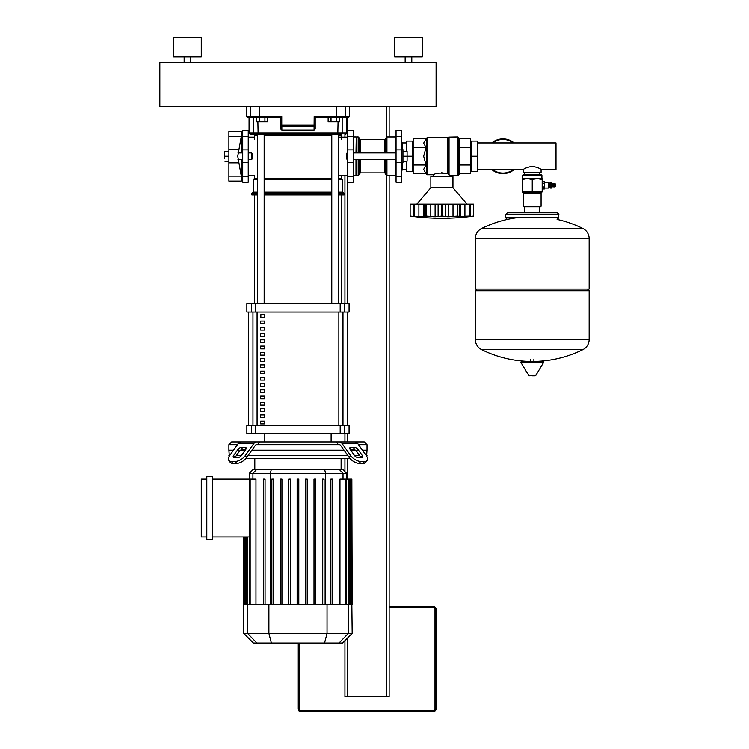 <?xml version="1.0" encoding="UTF-8"?>
<svg xmlns="http://www.w3.org/2000/svg" width="749" height="749" viewBox="0 0 749 749"><rect width="100%" height="100%" fill="white"/><g stroke="black" fill="none" stroke-linecap="round" stroke-linejoin="round"><path stroke-width="1.12" d="M251.561 152.927L251.561 159.565L252.113 159.013L252.113 153.479L251.561 152.927L248.247 152.927M224.428 158.732L224.428 153.76L224.428 158.732M224.428 151.27L224.428 153.76L224.428 151.27M228.904 161.222L224.878 161.222M228.904 156.251L224.878 156.251M228.904 151.27L224.878 151.27M241.3 131.384L228.904 131.384L228.904 181.108L241.3 181.108L241.3 176.137L237.742 156.251L241.3 136.355L241.3 131.384A61.175 61.175 0 0 1 241.74 133.594L241.74 152.927M241.3 181.108A61.175 61.175 0 0 0 241.74 178.899L241.74 159.565M548.774 188.074L549.326 187.522L549.326 182.99L548.774 182.438L548.774 188.074L544.354 188.074M550.29 188.074L551.676 188.074L551.676 182.438L550.29 182.438L550.29 188.074M551.676 186.913L552.94 186.632M551.676 183.599L552.94 183.87M553.717 183.87L552.94 183.599L552.94 186.913L553.717 186.632M554.494 183.87L553.717 183.599L553.717 186.913L554.494 186.632M554.494 186.913L555.262 186.632L555.262 183.87L554.494 183.599L554.494 186.913M532.249 175.313L541.92 175.313L541.087 174.48L523.411 174.48L522.577 175.313L532.249 175.313M522.306 178.627L542.192 178.627L542.192 179.517L537.22 178.627L532.249 179.517L527.277 178.627L522.306 179.517L522.577 175.313M523.411 206.256L523.963 206.808L540.535 206.808L541.087 206.256L523.411 206.256L523.411 192.989L541.087 192.989L542.192 191.884L522.306 191.884L522.306 190.995L527.277 191.884L532.249 190.995L537.22 191.884L542.192 190.995L542.192 191.884M522.306 179.517L522.306 190.995M532.249 179.517L532.249 190.995M542.192 179.517L542.192 190.995M552.172 186.913L552.172 183.599M542.192 183.233L544.354 183.233L544.354 181.53L542.192 181.53L544.354 181.53M542.192 186.96L544.354 186.96L544.354 183.233M542.192 183.542L544.354 183.542M544.354 188.982L542.192 188.982L544.354 188.982L544.354 186.96M542.192 187.269L544.354 187.269M532.249 339.334L475.334 339.334L532.249 339.334M475.334 339.475A11.329 11.329 0 0 0 481.654 349.633L582.844 349.633A11.329 11.329 0 0 0 589.163 339.475L589.163 290.706L475.334 290.706L475.334 339.475L589.163 339.475M521.772 361.299L543.044 361.299L543.643 362.338L520.864 362.338L521.454 361.299L542.725 361.299M532.249 375.801L535.179 375.801L532.249 375.801M582.844 228.464A11.329 11.329 0 0 1 589.163 238.622L589.163 289.048L475.334 289.048L475.334 238.772L589.163 238.772L475.334 238.622A11.329 11.329 0 0 1 481.654 228.464L582.844 228.464A114.372 114.372 0 0 0 557.219 219.429M558.773 217.772L505.725 217.772L505.725 214.457L558.773 214.457L558.773 217.772L557.116 219.429M514.142 142.9A17.405 17.405 0 0 0 491.793 142.9A17.405 17.405 0 0 1 514.142 142.9M502.963 173.656A17.405 17.405 0 0 1 491.793 169.592A17.405 17.405 0 0 0 514.142 169.592M541.087 172.822L541.087 169.592C540.553 168.591 537.604 167.476 532.249 166.241C526.893 167.476 523.944 168.591 523.411 169.592L523.411 172.822L541.087 172.822M477.272 142.9L556.011 142.9L556.011 169.592L541.087 169.592M477.272 169.592L523.411 169.592M344.943 134.146L344.943 137.104M344.943 175.388L344.943 303.776M344.943 433.624L344.943 441.91M344.943 458.482L344.943 471.627M344.943 640.629L344.943 696.636L347.705 696.636L347.705 637.867M347.705 479.126L347.705 458.482M347.705 441.91L347.705 433.624M347.705 425.338L347.705 312.061M347.705 303.776L347.705 117.565M386.381 106.517L386.381 137.058M386.381 175.435L386.381 696.636L389.143 696.636L389.143 175.584M389.143 136.908L389.143 106.517M386.381 696.636L347.705 696.636M436.105 708.788L436.105 609.33A2.762 2.762 0 0 0 433.343 606.568L389.143 606.568L433.343 606.568A2.762 2.762 0 0 1 436.105 609.33L435 609.33L435 708.788L436.105 708.788A2.762 2.762 0 0 1 433.343 711.55A2.762 2.762 0 0 0 436.105 708.788M300.733 711.55L433.343 711.55L433.343 710.445L300.733 710.445L300.733 711.55A2.762 2.762 0 0 1 297.971 708.788L297.971 643.7M336.76 121.713L331.021 121.713L331.021 117.565L336.76 117.565L336.76 121.713L339.634 121.713L339.634 117.565M331.021 121.713L328.146 121.713L328.146 117.565L315.198 117.565L348.528 117.565L349.633 116.46L314.177 116.46L315.198 117.565L314.177 116.46L314.093 126.169A1.105 1.086 -0 0 0 315.198 125.083L315.198 117.565M264.931 121.713L259.191 121.713L259.191 117.565L264.931 117.565L264.931 121.713L267.796 121.713L267.796 117.565L280.753 117.565L280.753 125.083A1.105 1.086 -0 0 0 281.858 126.169L281.764 125.083L280.753 125.083L280.753 129.043L281.858 130.148L281.858 126.169L314.093 126.169L314.093 130.148L281.858 130.148M259.191 121.713L256.317 121.713L256.317 117.565M347.152 159.565L347.152 152.927L346.6 153.479L346.6 159.013L347.705 159.565M401.576 149.613L402.953 149.613L402.953 162.879L401.576 162.879M402.953 156.251L407.1 156.251L407.1 151.27L402.953 151.27M406.548 161.222L406.548 171.437L412.624 171.437L412.624 156.251L407.1 156.251L407.1 161.222L402.953 161.222M416.772 204.177L430.862 187.737L430.862 176.689L452.958 176.689L452.958 187.737L430.862 187.737M467.048 204.177L452.958 187.737M432.782 216.658L433.699 216.723M421.238 216.658L422.136 216.723M410.911 216.152L411.941 216.283M415.236 216.658L415.873 216.723M413.148 204.177L414.366 204.177L414.366 216.058L416.556 216.761L410.143 216.058L410.143 204.177L413.148 204.177L413.148 216.424M414.422 216.058L414.422 204.177L423.354 204.177L423.354 216.761L415.105 216.424M426.069 216.058L426.069 204.177L435.113 204.177L435.113 216.761L426.069 216.058L424.468 216.583M423.354 204.177L424.074 204.177L424.252 216.424L423.354 216.761M424.074 204.177L425.984 204.177L425.984 216.058M441.957 216.058L441.957 204.177L448.707 204.177L448.707 216.761L441.957 216.058L435.113 216.761M435.113 204.177L441.863 204.177L441.863 216.058M457.836 216.058L457.836 204.177L460.466 204.177L460.466 216.761L457.836 216.058L448.707 216.761M448.707 204.177L457.751 204.177L457.751 216.058M459.352 216.583L459.746 204.177M467.264 216.704L469.454 216.058L459.568 216.424M460.466 204.177L469.398 204.177L469.398 216.058M468.715 216.424L469.454 216.058L469.454 204.177L473.677 204.177L473.677 216.058L467.189 216.742M468.584 216.658L470.672 216.424L470.672 204.177M470.896 216.405L471.879 216.283M462.582 216.658L464.923 216.424L464.923 204.177M446.76 216.658L447.453 216.723M451.038 216.658L453.014 216.424L453.014 204.177M473.677 204.177L473.677 216.058A229.456 229.456 0 0 1 410.143 216.058L410.143 204.177M477.272 171.437L477.272 141.055L471.196 141.055L471.196 171.437L477.272 171.437M477.272 156.251L471.196 156.251M406.548 169.592L402.681 169.592M406.548 142.9L402.681 142.9M402.681 162.879L402.681 169.78L401.576 170.06M402.4 149.613L402.4 142.432L402.681 149.613M402.4 162.879L402.4 170.06M402.4 142.432L401.576 142.432M406.548 151.27L406.548 141.055L412.624 141.055L412.624 156.251M396.052 176.202L396.052 182.213L401.576 182.213L401.576 130.279L396.052 130.279L396.052 176.202L401.576 176.202M459.043 156.251L459.043 174.48L457.929 175.584L457.929 136.908L459.043 138.013L459.043 156.251M433.624 176.689L433.624 174.76C435.768 173 440.487 172.682 447.762 173.796L450.196 175.584L457.929 175.584M450.196 176.689L450.196 175.584M457.929 136.908L448.651 137.067L448.651 174.807L448.145 174.105L448.145 137.573L427.22 137.732L427.22 174.76L433.624 174.76M426.031 173.796L426.827 174.592L426.827 137.9L423.672 143.087L426.031 147.478L423.672 156.251L426.031 165.023L423.672 169.405L426.031 173.796L413.176 173.796L413.176 165.023L426.031 165.023M441.61 172.804L447.762 173.796L447.762 137.732M413.176 165.023L413.176 138.705L426.031 138.705M413.176 147.478L426.031 147.478M459.043 165.023L470.644 165.023L470.644 173.796L459.043 173.796M459.043 138.705L470.644 138.705L470.644 165.023M459.043 147.478L470.644 147.478M396.052 175.032L395.5 175.584L386.933 175.584L385.829 174.48L385.829 159.565M396.052 137.46L395.5 136.908L395.5 152.927M395.5 159.565L395.5 175.584M395.5 136.908L386.933 136.908L386.933 152.927M386.933 136.908L385.829 138.013L385.829 152.927M384.724 159.565L384.724 172.907L360.409 172.907L359.305 174.011M384.724 152.927L384.724 139.586L360.409 139.586L360.409 152.927M356.543 152.927L356.543 136.908L358.2 136.908L359.305 138.013L359.305 152.927M358.2 159.565L358.2 175.584L353.781 175.584L353.228 175.032M356.543 159.565L356.543 175.584M356.543 136.908L356.262 152.927M356.262 159.565L356.262 175.313M356.262 137.179L355.99 152.927M355.99 159.565L355.99 175.584M355.99 136.908L353.781 136.908L353.781 152.927M353.781 159.565L353.781 175.584M353.781 136.908L353.228 137.46M359.305 159.565L359.305 174.48L358.2 175.584M347.705 130.279L353.228 130.279L353.228 182.213L347.705 182.213M242.723 176.202L242.723 182.213L248.247 182.213L248.247 130.279L242.723 130.279L242.723 176.202L248.247 176.202M307.905 643.035L307.905 643.7L292.25 643.7L292.25 643.035M304.525 643.7L304.525 643.035M292.382 643.7L292.382 643.035L292.372 643.7M230.177 462.32L228.791 460.373L230.177 462.32A8.286 4.148 -35.3 0 0 232.799 463.397L231.413 461.45A8.286 4.148 144.7 0 1 228.791 460.373A8.286 4.148 144.7 0 1 229.7 455.589L238.219 443.53A5.524 3.904 90 0 1 240.981 441.91L259.557 441.91L257.581 444.672L256.617 444.672A2.762 1.957 90 0 0 255.231 445.486L246.711 457.536L245.326 455.589L253.855 443.53A5.524 3.904 -90 0 1 256.617 441.91L231.666 441.91L228.904 444.672L228.904 450.196L233.51 450.196L228.904 450.196L229.325 456.15M358.537 444.672L367.038 444.672L367.038 450.196L362.441 450.196L367.038 450.196L366.617 456.15M350.719 447.434L354.623 447.434A2.762 1.386 -144.7 0 1 357.956 449.391L362.338 455.589A2.762 1.386 -144.7 0 1 362.647 457.18A2.762 1.386 -144.7 0 1 361.767 457.536L357.863 457.536A2.762 1.386 -144.7 0 1 354.53 455.589L350.148 449.391A2.762 1.386 -144.7 0 1 349.849 447.79A2.762 1.386 -144.7 0 1 350.719 447.434L349.802 448.735M362.338 455.589L360.962 457.536L356.58 451.338A2.762 1.386 35.3 0 0 353.247 449.391L350.148 449.391M349.24 457.536A8.286 4.148 35.3 0 0 359.239 463.397L363.153 463.397A8.286 4.148 35.3 0 0 365.774 462.32L367.15 460.373A8.286 4.148 -144.7 0 0 366.252 455.589L357.722 443.53A5.524 3.904 -90 0 0 354.96 441.91L339.334 441.91A5.524 3.904 90 0 1 342.096 443.53L350.616 455.589L349.24 457.536L340.711 445.486A2.762 1.957 -90 0 0 339.334 444.672L338.37 444.672L336.385 441.91L364.276 441.91L367.038 444.672M359.239 463.397L360.625 461.45A8.286 4.148 -144.7 0 1 350.616 455.589M360.625 461.45L364.529 461.45L363.153 463.397M367.15 460.373A8.286 4.148 -144.7 0 1 364.529 461.45M336.385 441.91L259.557 441.91M228.904 444.672L237.414 444.672M257.581 444.672L338.37 444.672M241.318 447.434L245.232 447.434A2.762 1.386 144.7 0 1 246.103 447.79A2.762 1.386 144.7 0 1 245.803 449.391L242.704 449.391A2.762 1.386 -35.3 0 0 239.371 451.338L234.989 457.536L233.604 455.589L237.985 449.391A2.762 1.386 144.7 0 1 241.318 447.434L242.704 449.391M245.803 449.391L241.421 455.589A2.762 1.386 144.7 0 1 238.088 457.536L234.175 457.536A2.762 1.386 144.7 0 1 233.304 457.18A2.762 1.386 144.7 0 1 233.604 455.589M231.413 461.45L235.317 461.45L236.703 463.397A8.286 4.148 -35.3 0 0 246.711 457.536M245.326 455.589A8.286 4.148 144.7 0 1 235.317 461.45M232.799 463.397L236.703 463.397M240.551 450.196L245.232 450.196L240.551 450.196M251.898 450.196L344.053 450.196L251.898 450.196M350.719 450.196L355.401 450.196L350.719 450.196M341.123 469.483L341.123 458.482M254.819 469.483L254.819 458.482M367.038 455.72L366.345 455.72M359.679 455.72L354.633 455.72M347.957 455.72L247.994 455.72M241.318 455.72L236.272 455.72M229.597 455.72L228.904 455.72M245.962 458.482L349.989 458.482M206.808 476.364L212.332 476.364L212.332 539.739L206.808 539.739L206.808 476.364M212.332 479.126L255.971 479.126L255.971 604.471M206.808 536.977L201.275 536.977L201.275 479.126L206.808 479.126M249.333 536.977L212.332 536.977M249.295 473.34L346.656 473.34L342.799 469.483L253.153 469.483L249.295 473.34L249.295 479.126M339.971 604.471L339.971 479.126L351.861 479.126L351.861 604.471L243.771 604.471L243.771 536.977M271.85 479.126L271.85 604.471L271.85 479.126L273.507 479.126L273.507 604.471M280.285 479.126L280.285 604.471L280.285 479.126L281.942 479.126L281.942 604.471M288.711 479.126L288.711 604.471L288.711 479.126L290.369 479.126L290.369 604.471M297.147 604.471L297.147 479.126L297.147 604.471M263.414 479.126L263.414 604.471L263.414 479.126L265.071 479.126L265.071 604.471M352.18 633.392L243.771 633.392L253.415 643.035L342.536 643.035L352.18 633.392L351.852 604.471M352.18 604.471L351.861 479.126M298.804 604.471L298.804 479.126L297.147 479.126M322.435 604.471L322.435 479.126L324.102 479.126L324.102 604.471M330.871 604.471L330.871 479.126L332.528 479.126L332.528 604.471M305.573 604.471L305.573 479.126L307.23 479.126L307.23 604.471M314.009 604.471L314.009 479.126L315.666 479.126L315.666 604.471M264.818 421.116L264.818 423.878L260.68 423.878L260.68 421.116L264.818 421.116M264.818 414.862L264.818 417.624L260.68 417.624L260.68 414.862L264.818 414.862M264.818 408.608L264.818 411.379L260.68 411.379L260.68 408.608L264.818 408.608M264.818 402.363L264.818 405.125L260.68 405.125L260.68 402.363L264.818 402.363M264.818 396.109L264.818 398.871L260.68 398.871L260.68 396.109L264.818 396.109M264.818 389.854L264.818 392.616L260.68 392.616L260.68 389.854L264.818 389.854M264.818 383.6L264.818 386.362L260.68 386.362L260.68 383.6L264.818 383.6M264.818 377.346L264.818 380.108L260.68 380.108L260.68 377.346L264.818 377.346M264.818 371.101L264.818 373.863L260.68 373.863L260.68 371.101L264.818 371.101M264.818 364.847L264.818 367.609L260.68 367.609L260.68 364.847L264.818 364.847M264.818 358.593L264.818 361.355L260.68 361.355L260.68 358.593L264.818 358.593M264.818 352.339L264.818 355.101L260.68 355.101L260.68 352.339L264.818 352.339M264.818 346.085L264.818 348.847L260.68 348.847L260.68 346.085L264.818 346.085M264.818 339.831L264.818 342.602L260.68 342.602L260.68 339.831L264.818 339.831M264.818 333.586L264.818 336.348L260.68 336.348L260.68 333.586L264.818 333.586M264.818 327.332L264.818 330.094L260.68 330.094L260.68 327.332L264.818 327.332M264.818 321.078L264.818 323.84L260.68 323.84L260.68 321.078L264.818 321.078M264.818 314.823L264.818 317.585L260.68 317.585L260.68 314.823L264.818 314.823M347.358 425.338L347.358 312.061M248.584 312.061L248.584 425.338L248.565 312.061M264.818 441.91L264.818 433.624M331.124 441.91L331.124 433.624M347.377 312.061L347.377 425.338M251.589 303.776L246.861 303.776L246.861 312.061L349.081 312.061L349.081 303.776L251.589 303.776L251.589 312.061M255.755 425.338L246.861 425.338L246.861 433.624L255.755 433.624L255.755 425.338L340.186 425.338L340.186 433.624L344.353 433.624L344.353 425.338L340.186 425.338M344.353 433.624L349.081 433.624L349.081 425.338L344.353 425.338M340.186 433.624L255.755 433.624M254.594 303.776L254.594 194.927M341.347 303.776L341.347 194.927M260.68 317.585L264.818 317.585M260.858 314.823L260.858 317.585M264.172 303.776L264.172 134.146L331.779 134.146L331.779 303.776M338.408 135.251L341.347 135.251A1.105 1.105 0 0 0 340.243 134.146L338.408 134.146L338.408 303.776M341.347 175.388L341.347 178.346L342.733 179.732L342.733 192.165L344.109 193.542L344.109 194.927L338.408 194.927M331.779 194.927L264.172 194.927M344.109 193.542L338.408 193.542M331.779 193.542L264.172 193.542M342.733 192.165L338.408 192.165M331.779 192.165L264.172 192.165M342.733 179.732L338.408 179.732M331.779 179.732L264.172 179.732M341.347 178.346L338.408 178.346M331.779 178.346L264.172 178.346M257.544 135.251L254.594 135.251A1.105 1.105 0 0 1 255.699 134.146L341.085 134.146A1.105 1.077 90 0 0 342.162 133.041L249.071 133.041L250.175 134.146L254.857 134.146A1.105 1.077 -90 0 1 253.78 133.041L253.78 117.565M257.544 178.346L254.594 178.346L253.218 179.732L253.218 192.165L251.833 193.542L251.833 194.927L257.544 194.927M257.544 179.732L253.218 179.732M257.544 192.165L253.218 192.165M257.544 193.542L251.833 193.542M315.198 125.083L315.198 129.043L315.198 125.083L281.764 125.083L281.764 116.46L280.753 117.565L281.764 116.46L246.309 116.46L247.413 117.565L280.753 117.565M315.198 129.043L314.093 130.148M173.656 56.793L173.656 37.45L201.275 37.45L201.275 56.793L173.656 56.793M184.151 62.317L184.151 56.793M190.78 62.317L190.78 56.793M394.667 56.793L394.667 37.45L422.296 37.45L422.296 56.793L394.667 56.793M405.162 62.317L405.162 56.793M411.8 62.317L411.8 56.793M159.837 106.517L436.105 106.517L436.105 62.317L159.837 62.317L159.837 106.517M228.904 136.355L241.3 136.355M228.904 149.613L238.809 149.613M228.904 176.137L241.3 176.137M228.904 162.879L238.809 162.879M542.192 178.627L522.577 178.346M520.864 362.338L528.738 375.464L535.179 375.801M589.163 238.622L475.334 238.622M492.673 169.592A16.852 16.852 0 0 0 513.262 169.592M513.262 142.9A16.852 16.852 0 0 0 492.673 142.9M433.343 606.568L433.343 607.673A1.657 1.657 0 0 1 435 609.33M435 708.788A1.657 1.657 0 0 1 433.343 710.445M389.143 607.673L433.343 607.673M300.733 710.445A1.657 1.657 0 0 1 299.076 708.788L297.971 708.788M299.076 708.788L299.076 643.7M418.897 204.177L418.897 216.424M430.806 204.177L430.806 216.424M438.128 204.177L438.128 216.424M445.692 204.177L445.692 216.424M396.052 162.617L401.576 162.617M396.052 149.875L401.576 149.875M396.052 136.29L401.576 136.29M449.044 136.908L449.044 175.116M386.933 159.565L386.933 175.584M360.409 159.565L360.409 172.907M358.2 136.908L358.2 152.927M353.228 176.202L347.705 176.202M353.228 162.617L347.705 162.617M353.228 149.875L347.705 149.875M353.228 136.29L347.705 136.29M242.723 162.617L248.247 162.617M242.723 149.875L248.247 149.875M242.723 136.29L248.247 136.29M353.247 449.391L354.623 447.434M356.58 451.338L357.956 449.391M342.096 443.53L357.722 443.53M246.149 448.735L245.232 447.434M239.371 451.338L237.985 449.391M238.219 443.53L253.855 443.53M252.928 479.126L252.928 473.34L256.654 469.483M270.333 604.471L270.333 473.34L271.325 469.483M325.618 604.471L325.618 473.34L324.617 469.483M343.023 479.126L343.023 473.34L339.297 469.483M348.444 604.471L348.444 479.126M345.785 604.471L345.785 479.126M351.028 604.471L351.028 479.126M350.064 604.471L350.064 479.126M245.878 604.471L245.878 536.977M244.914 604.471L244.914 536.977M250.166 604.471L250.166 479.126M247.498 604.471L247.498 536.977M256.907 643.035L247.591 633.392L247.591 604.471M271.391 643.035L268.9 633.392L268.9 604.471M324.551 643.035L327.041 633.392L327.041 604.471M348.36 604.471L348.36 633.392L339.044 643.035M342.986 425.338L342.986 312.061M257.085 425.338L257.085 312.061M252.965 312.061L252.965 425.338M338.866 312.061L338.866 425.338M255.755 312.061L255.755 303.776M251.589 425.338L251.589 433.624M344.353 312.061L344.353 303.776M340.186 303.776L340.186 312.061M264.172 135.251L331.779 135.251M336.376 117.565L336.591 106.517M344.24 117.565A1.105 1.095 -90 0 0 345.336 116.46L345.336 106.517M251.701 117.565A1.105 1.095 -90 0 1 250.615 116.46L250.615 106.517M259.566 117.565L259.351 106.517M346.871 117.565L346.871 133.041L342.162 133.041L342.162 117.565M258.133 134.146L257.881 121.713M337.808 134.146L338.071 121.713M242.723 152.927L237.976 152.927M237.976 159.565L242.723 159.565M248.247 159.565L251.561 159.565M242.723 178.899L241.74 178.899M242.723 133.594L241.74 133.594M549.326 186.801L550.29 186.801M523.411 192.989L522.306 191.884M541.087 192.989L541.087 206.256M541.92 178.346L541.92 175.313M549.326 183.711L550.29 183.711M544.354 182.438L548.774 182.438M481.654 349.633A114.372 114.372 0 0 0 526.631 361.299M537.866 361.299A114.372 114.372 0 0 0 582.844 349.633M530.592 361.299L530.592 359.22M533.906 361.299L533.906 359.22M528.738 375.464L529.328 375.801M535.769 375.464L543.643 362.338M477.001 289.048L475.334 290.706M587.506 289.048L589.163 290.706M516.389 217.772A114.372 114.372 0 0 0 481.654 228.464M524.815 206.808L524.815 212.8M539.683 206.808L539.683 212.8M558.773 214.457C559.166 214.177 558.614 213.624 557.116 212.8L507.382 212.8L505.725 214.457M505.725 217.772L507.382 219.429M524.815 172.822L524.815 174.48M539.683 172.822L539.683 174.48M396.052 159.565L353.228 159.565M396.052 152.927L353.228 152.927M347.705 152.927L347.152 152.927M413.869 204.177L413.869 216.124M469.951 204.177L469.951 216.124M470.644 142.9L471.196 142.9M471.196 169.592L470.644 169.592M412.624 169.592L413.176 169.592M412.624 142.9L413.176 142.9M448.651 137.067L448.145 137.573M384.724 172.907L385.829 174.011M360.409 139.586L359.305 138.481M384.724 139.586L385.829 138.481M338.408 137.104L347.705 137.104M347.705 175.388L338.408 175.388M248.247 175.388L254.594 175.388L254.594 178.346M248.247 137.104L254.594 137.104M346.656 479.126L346.656 473.34M349.277 479.126L349.277 604.471M346.609 479.126L346.609 604.471M350.897 479.126L350.897 604.471M245.045 604.471L245.045 536.977M244.09 604.471L244.09 536.977M249.333 604.471L249.333 479.126M246.674 604.471L246.674 536.977M243.771 633.392L243.771 604.471M257.544 303.776L257.544 134.146M341.347 135.251L341.347 139.586M254.594 135.251L254.594 139.586M246.309 106.517L246.309 116.46M346.871 133.041L345.766 134.146M249.071 117.565L249.071 133.041M349.633 106.517L349.633 116.46"/></g></svg>
